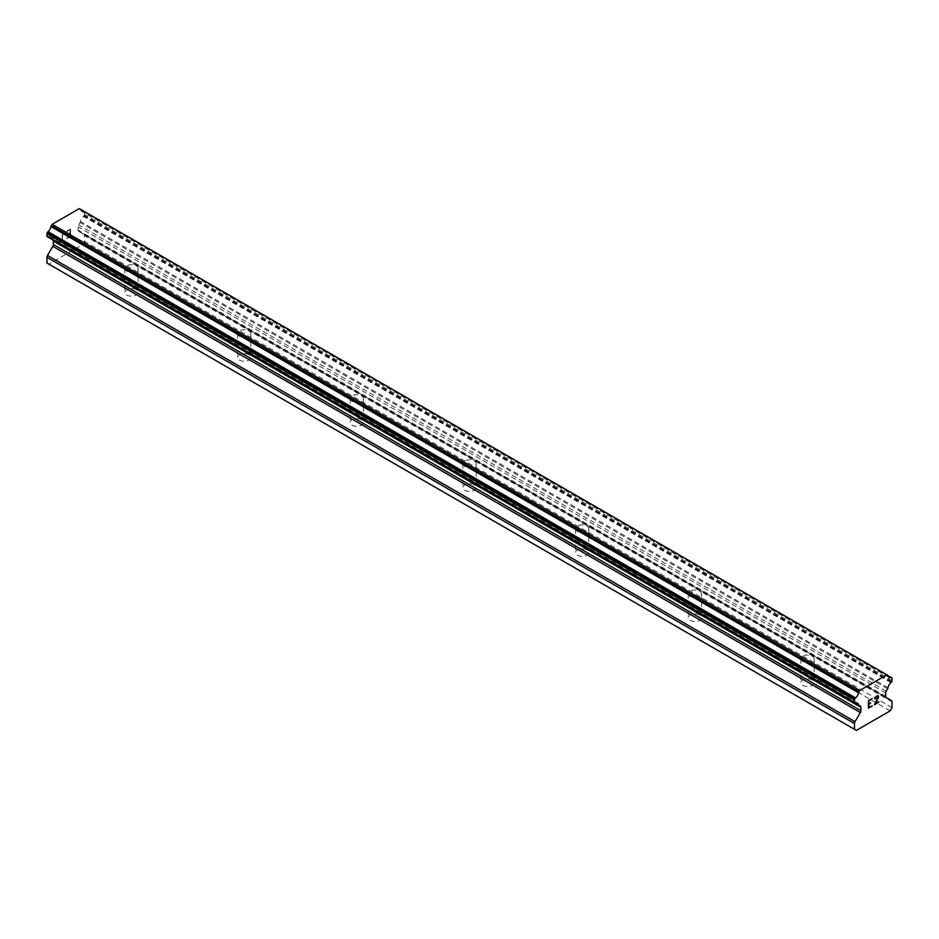 <?xml version="1.0" encoding="UTF-8"?>
<svg xmlns="http://www.w3.org/2000/svg" width="939" height="939" viewBox="0 0 939 939"><rect width="100%" height="100%" fill="white"/><g stroke="black" fill="none" stroke-linecap="round" stroke-linejoin="round"><path stroke-width="0.7" stroke-dasharray="4.7 3.52" d="M802.845 661.537A6.643 3.838 180 0 1 800.897 658.826A6.643 3.838 180 0 1 805.005 655.281A6.643 3.838 180 0 1 812.235 656.115A6.643 3.838 180 0 1 814.183 658.826A6.643 3.838 180 0 1 810.075 662.371A6.643 3.838 180 0 1 802.845 661.537M812.235 679.965A6.643 3.838 0 0 0 805.005 679.143A6.643 3.838 0 0 0 800.897 682.676A6.643 3.838 0 0 0 802.845 685.388A6.643 3.838 0 0 0 810.075 686.221A6.643 3.838 0 0 0 814.183 682.676A6.643 3.838 0 0 0 812.235 679.965M690.165 596.488A6.643 3.838 180 0 1 688.217 593.777A6.643 3.838 180 0 1 692.325 590.232A6.643 3.838 180 0 1 699.555 591.065A6.643 3.838 180 0 1 701.503 593.777A6.643 3.838 180 0 1 697.395 597.31A6.643 3.838 180 0 1 690.165 596.488M699.555 614.916A6.643 3.838 0 0 0 692.325 614.083A6.643 3.838 0 0 0 688.217 617.627A6.643 3.838 0 0 0 690.165 620.339A6.643 3.838 0 0 0 697.395 621.172A6.643 3.838 0 0 0 701.503 617.627A6.643 3.838 0 0 0 699.555 614.916M577.485 531.427A6.643 3.838 180 0 1 575.537 528.716A6.643 3.838 180 0 1 579.645 525.171A6.643 3.838 180 0 1 586.875 526.004A6.643 3.838 180 0 1 588.823 528.716A6.643 3.838 180 0 1 584.715 532.26A6.643 3.838 180 0 1 577.485 531.427M586.875 549.855A6.643 3.838 0 0 0 579.645 549.033A6.643 3.838 0 0 0 575.537 552.566A6.643 3.838 0 0 0 577.485 555.278A6.643 3.838 0 0 0 584.715 556.111A6.643 3.838 0 0 0 588.823 552.566A6.643 3.838 0 0 0 586.875 549.855M464.805 466.378A6.643 3.838 180 0 1 462.857 463.666A6.643 3.838 180 0 1 466.965 460.122A6.643 3.838 180 0 1 474.195 460.955A6.643 3.838 180 0 1 476.143 463.666A6.643 3.838 180 0 1 472.035 467.199A6.643 3.838 180 0 1 464.805 466.378M474.195 484.806A6.643 3.838 0 0 0 466.965 483.972A6.643 3.838 0 0 0 462.857 487.517A6.643 3.838 0 0 0 464.805 490.228A6.643 3.838 0 0 0 472.035 491.062A6.643 3.838 0 0 0 476.143 487.517A6.643 3.838 0 0 0 474.195 484.806M352.125 401.317A6.643 3.838 180 0 1 350.177 398.606A6.643 3.838 180 0 1 354.285 395.061A6.643 3.838 180 0 1 361.515 395.894A6.643 3.838 180 0 1 363.463 398.606A6.643 3.838 180 0 1 359.355 402.15A6.643 3.838 180 0 1 352.125 401.317M361.515 419.745A6.643 3.838 0 0 0 354.285 418.923A6.643 3.838 0 0 0 350.177 422.456A6.643 3.838 0 0 0 352.125 425.167A6.643 3.838 0 0 0 359.355 426.001A6.643 3.838 0 0 0 363.463 422.456A6.643 3.838 0 0 0 361.515 419.745M239.445 336.268A6.643 3.838 180 0 1 237.497 333.556A6.643 3.838 180 0 1 241.605 330.012A6.643 3.838 180 0 1 248.835 330.845A6.643 3.838 180 0 1 250.783 333.556A6.643 3.838 180 0 1 246.675 337.089A6.643 3.838 180 0 1 239.445 336.268M248.835 354.696A6.643 3.838 0 0 0 241.605 353.862A6.643 3.838 0 0 0 237.497 357.407A6.643 3.838 0 0 0 239.445 360.118A6.643 3.838 0 0 0 246.675 360.952A6.643 3.838 0 0 0 250.783 357.407A6.643 3.838 0 0 0 248.835 354.696M126.765 271.207A6.643 3.838 180 0 1 124.817 268.495A6.643 3.838 180 0 1 128.925 264.951A6.643 3.838 180 0 1 136.155 265.784A6.643 3.838 180 0 1 138.103 268.495A6.643 3.838 180 0 1 133.995 272.04A6.643 3.838 180 0 1 126.765 271.207M136.155 289.635A6.643 3.838 0 0 0 128.925 288.813A6.643 3.838 0 0 0 124.817 292.346A6.643 3.838 0 0 0 126.765 295.057A6.643 3.838 0 0 0 133.995 295.891A6.643 3.838 0 0 0 138.103 292.346A6.643 3.838 0 0 0 136.155 289.635M870.664 702.924L868.868 703.945M872.19 705.518L868.868 707.419M872.19 698.569L868.434 700.729L868.446 708.159M874.761 698.968L875.066 697.618M876.017 696.362L875.054 697.618M877.883 695.646L876.005 696.351M878.798 701.703L875.277 703.722M877.777 696.163L877.765 698.146L874.385 704.731M70.12 229.679L70.12 232.649L70.132 229.679L66.822 231.1L70.566 228.94L66.81 231.593L70.12 229.679M70.12 232.649L68.324 233.694L70.132 232.661M68.324 234.187L70.12 233.154L68.336 234.198M70.12 233.154L70.132 236.135L70.132 233.154M70.12 236.123L66.81 238.037L70.132 236.135M70.554 228.928L70.566 236.382L70.554 228.928M66.81 238.529L70.554 236.37L66.822 238.541M63.864 234.75L63.159 234.762L63.864 234.75M62.232 233.752L62.244 241.194L62.244 233.752M62.232 241.182L62.667 234.468L62.244 241.194M46.95 263.073L48.828 264.164L82.632 244.645L84.51 241.393L84.51 235.63A2.653 1.538 120 0 0 83.958 234.41L78.676 231.358A2.653 1.538 -60 0 1 78.125 230.149L78.125 226.768A2.653 1.538 -60 0 1 78.676 224.914L80.061 222.52A1.326 0.763 120 0 0 80.461 221.545A5.317 3.063 -60 0 1 83.442 216.393A1.326 0.763 120 0 0 83.935 215.817L84.24 215.277A1.326 0.763 120 0 0 84.51 214.362L84.51 212.061A1.326 0.763 120 0 0 84.24 211.451L83.911 211.263A1.326 0.763 120 0 0 83.43 211.252A5.317 3.063 -60 0 1 81.493 211.169A5.317 3.063 -60 0 1 80.472 209.538A1.326 0.763 120 0 0 80.32 209.197M51.399 239.058L52.784 239.856A2.653 1.538 -60 0 1 52.96 239.985M47.22 236.651L47.525 236.828A1.326 0.763 120 0 0 48.018 236.839A5.317 3.063 -60 0 1 49.967 236.91A5.317 3.063 -60 0 1 50.999 238.565A1.326 0.763 120 0 0 51.14 238.905M887.601 675.282L79.31 208.611M892.05 707.619L84.51 241.393M890.172 710.87L82.632 244.645M891.498 700.647L83.958 234.41M886.216 697.595L78.676 231.358L886.216 697.595M887.601 688.745L80.061 222.52M888.001 687.771L80.461 221.545M891.78 677.688L84.24 211.451M887.86 675.423L83.911 211.263L887.86 675.423M83.43 211.252L888.012 675.775L80.472 209.538M48.018 236.839L855.558 703.076L50.999 238.565M858.939 705.295L52.784 239.856L858.68 705.142M856.368 730.389L48.828 264.164M892.05 701.856L84.51 235.63M885.665 696.374L78.125 230.149M885.665 692.994L78.125 226.768M886.216 691.139L78.676 224.914M890.982 682.618L83.442 216.393M891.475 682.043L83.935 215.817M891.78 681.514L84.24 215.277M892.05 680.587L84.51 214.362M892.05 678.287L84.51 212.061M800.897 658.826L800.897 682.676M688.217 593.777L688.217 617.627M575.537 528.716L575.537 552.566M462.857 463.666L462.857 487.517M350.177 398.606L350.177 422.456M237.497 333.556L237.497 357.407M124.817 268.495L124.817 292.346M138.103 268.495L138.103 292.346M250.783 333.556L250.783 357.407M363.463 398.606L363.463 422.456M476.143 463.666L476.143 487.517M588.823 528.716L588.823 552.566M701.503 593.777L701.503 617.627M814.183 658.826L814.183 682.676M889.033 677.406L81.493 211.169M857.507 703.147L49.967 236.91"/><path stroke-width="1.41" d="M868.88 703.957L870.676 702.912L868.88 704.45L868.88 707.431L872.19 706.011L868.446 708.17L868.446 700.729L872.19 698.569L868.88 700.975L868.88 703.957L868.868 700.975L872.178 698.581M868.88 707.431L868.868 704.45L870.664 702.924M868.446 708.159L872.178 706.011M874.761 698.956L876.017 696.362L877.883 695.646L878.505 696.374L878.188 695.822M878.505 697.114L878.2 697.994L878.493 697.102M878.2 697.994L877.284 699.919L878.188 697.994M877.284 699.919L875.289 703.722L877.272 699.919M875.289 703.722L878.798 701.703M874.385 704.731L878.798 702.184L874.373 704.743L878.071 697.313L877.214 696.163L875.195 698.722L875.477 697.489L877.777 696.163M858.539 704.79L855.558 703.076A5.317 3.063 -60 0 1 857.507 703.147A5.317 3.063 -60 0 1 858.539 704.79A1.326 0.763 -60 0 0 858.939 705.295L860.324 706.093A2.653 1.538 -60 0 1 860.875 707.302L860.875 710.682A2.653 1.538 -60 0 1 860.324 712.537L855.042 721.692A2.653 1.538 -60 0 0 854.49 723.546L854.49 729.31L856.368 730.389L890.172 710.87L892.05 707.619L892.05 701.856A2.653 1.538 -60 0 0 891.498 700.647L886.216 697.595A2.653 1.538 -60 0 1 885.665 696.374L885.665 692.994A2.653 1.538 -60 0 1 886.216 691.139L887.601 688.745A1.326 0.763 -60 0 0 888.001 687.771A5.317 3.063 -60 0 1 890.982 682.618A1.326 0.763 -60 0 0 891.475 682.043L891.78 681.514A1.326 0.763 -60 0 0 892.05 680.587L892.05 678.287A1.326 0.763 -60 0 0 891.78 677.688L891.451 677.5A1.326 0.763 -60 0 0 890.97 677.477A5.317 3.063 -60 0 1 889.033 677.406A5.317 3.063 -60 0 1 888.012 675.775A1.326 0.763 -60 0 0 887.742 675.329L80.202 209.104A1.326 0.763 120 0 0 80.061 209.045M855.558 703.076A1.326 0.763 -60 0 1 855.065 703.053L854.76 702.877A1.326 0.763 -60 0 1 854.49 702.266L854.49 699.978A1.326 0.763 -60 0 1 854.76 699.05L855.089 698.487A1.326 0.763 -60 0 1 855.57 697.912A5.317 3.063 -60 0 0 858.528 692.782A1.326 0.763 -60 0 1 858.939 691.832L859.69 690.517L886.85 674.836L887.601 675.282A1.326 0.763 -60 0 1 887.742 675.329M52.96 239.985A2.653 1.538 -60 0 1 53.335 241.077L53.335 244.457A2.653 1.538 -60 0 1 52.784 246.311L47.502 255.467A2.653 1.538 120 0 0 46.95 257.309L46.95 263.073L854.49 729.31M51.14 238.905A1.326 0.763 120 0 0 51.399 239.058L858.68 705.142M47.525 236.828A1.326 0.763 120 0 0 47.537 236.828L855.065 703.053L47.525 236.828M886.85 674.836L79.31 208.611L52.15 224.292L51.399 225.595A1.326 0.763 120 0 0 50.988 226.557A5.317 3.063 -60 0 1 48.03 231.675A1.326 0.763 120 0 0 47.549 232.25L47.22 232.825A1.326 0.763 120 0 0 46.95 233.752L46.95 236.041A1.326 0.763 120 0 0 47.22 236.651L854.76 702.877M859.69 690.517L52.15 224.292M858.939 691.832L51.399 225.595M858.528 692.782L50.988 226.557M890.97 677.477L888.012 675.775M855.57 697.912L48.03 231.675M855.089 698.487L47.549 232.25M854.76 699.05L47.22 232.825M854.49 699.978L46.95 233.752M854.49 702.266L46.95 236.041M860.875 707.302L53.335 241.077M860.875 710.682L53.335 244.457M860.324 712.537L52.784 246.311M855.042 721.692L47.502 255.467M854.49 723.546L46.95 257.309M858.798 705.236L51.258 239.011"/></g></svg>

